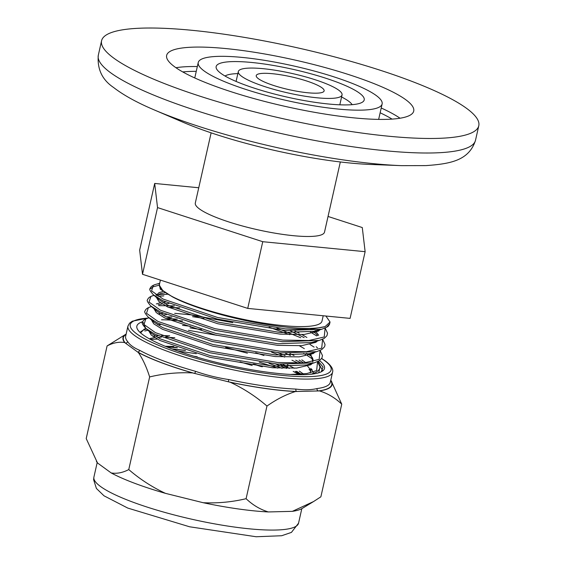 <?xml version="1.0" encoding="UTF-8"?>
<svg xmlns="http://www.w3.org/2000/svg" width="565" height="565" viewBox="0 0 565 565"><rect width="100%" height="100%" fill="white"/><g stroke="black" fill="none" stroke-linecap="round" stroke-linejoin="round"><path stroke-width="0.85" d="M261.164 80.414A34.797 6.512 12.7 0 0 298.673 91.544A34.797 6.512 12.7 0 0 324.133 90.894A34.797 6.512 12.7 0 0 291.611 76.897A34.797 6.512 12.7 0 0 256.235 75.597A34.797 6.512 12.7 0 0 261.164 80.414M245.853 78.923A53.167 9.944 12.7 0 0 303.158 95.923A53.167 9.944 12.7 0 0 342.051 94.934A53.167 9.944 12.7 0 0 292.366 73.549A53.167 9.944 12.7 0 0 238.317 71.557A53.167 9.944 12.7 0 0 245.853 78.923M339.706 104.808A53.167 9.944 12.7 0 0 339.961 104.2L342.051 94.934M238.317 71.557L236.227 80.823A53.167 9.944 12.7 0 0 236.198 81.48M352.136 104.666A66.218 12.381 12.7 0 0 341.585 96.996A66.218 12.381 -167.3 0 1 352.136 104.666M237.851 73.62A66.218 12.381 12.7 0 0 225.032 76.021A66.218 12.381 -167.3 0 1 237.851 73.62M211.126 132.846L195.313 203.012A66.218 12.381 12.7 0 0 204.7 212.186A66.218 12.381 12.7 0 0 276.073 233.359A66.218 12.381 12.7 0 0 324.508 232.13L340.321 161.957M328.039 216.452L362.285 227.554L365.131 251.686L262.753 241.7L157.536 207.588L154.69 183.456L198.753 187.757M262.753 241.7L247.724 308.398L142.507 274.286L139.661 250.154L154.69 183.456M157.536 207.588L142.507 274.286M365.131 251.686L350.095 318.385L247.724 308.398M159.598 283.658L159.295 285.163L162.755 290.495L172.41 296.823C188.463 305.637 221.063 315.793 251.948 321.845C287.154 328.519 311.534 330.108 325.094 326.612L330.052 322.015L325.899 316.026M172.29 349.015L185.511 350.47M240.026 361.918L252.188 365.491M262.379 366.784L254.37 364.143M176.612 347.468L166.294 346.698M277.796 368.112L259.314 362.179M173.836 346.458L165.227 346.267M160.404 280.092L159.415 284.478A83.33 15.587 12.7 0 0 171.23 296.025A83.33 15.587 12.7 0 0 261.037 322.664A83.33 15.587 12.7 0 0 321.994 321.118L323.201 315.764M310.87 368.38L314.055 373.846M330.702 380.527A106.82 19.98 -167.3 0 1 318.272 390.952L319.515 390.916A107.166 20.043 12.7 0 0 331.026 380.57A107.166 20.043 12.7 0 0 330.772 380.203M317.05 388.558A1.935 1.688 82.7 0 0 318.272 390.952L296.71 391.489A106.82 19.98 -167.3 0 1 228.352 381.792L230.301 382.279A107.166 20.043 12.7 0 0 295.467 391.524L296.71 391.489A1.935 1.321 92.5 0 1 295.876 389.087C304.238 390.132 311.294 389.956 317.05 388.558A104.885 19.613 12.7 0 0 330.285 382.364L332.58 372.173A104.885 19.613 -167.3 0 1 238.409 370.908A104.885 19.613 -167.3 0 1 129.929 331.351A104.885 19.613 -167.3 0 1 127.951 326.062L129.555 323.173L132.323 321.195L148.327 317.968M96.396 461.351L96.94 462.184A107.166 20.043 12.7 0 0 97.519 462.982L86.212 438.574L107.089 345.935C113.148 342.764 119.003 341.634 124.653 342.552A107.166 20.043 12.7 0 1 125.755 334.311L107.089 345.935M246.093 498.69C232.067 502.052 217.751 503.394 203.16 502.709A107.166 20.043 12.7 0 0 268.333 511.947C260.084 509.411 252.675 504.99 246.093 498.69L266.97 406.051C276.44 399.37 285.939 394.525 295.467 391.524M319.515 390.916C327.757 393.459 335.172 397.88 341.747 404.18L320.871 496.819L313.504 501.586L292.373 511.346A107.166 20.043 12.7 0 0 302.204 508.444L313.504 501.586M292.373 511.346L268.333 511.947M203.16 502.709L165.432 493.344C152.14 487.122 139.922 479.198 128.763 469.572C122.704 472.743 116.849 473.866 111.199 472.947A107.166 20.043 12.7 0 0 165.432 493.344M111.199 472.947L97.519 462.982M228.754 379.567L228.352 381.792L194.522 373.394A106.82 19.98 -167.3 0 1 137.634 352.002L138.34 352.518A107.166 20.043 12.7 0 0 192.573 372.914L194.522 373.394A1.935 0.523 105.8 0 0 195.539 371.325C206.197 375.054 217.271 377.808 228.754 379.567A104.885 19.613 12.7 0 0 295.876 389.087M138.34 352.518C142.783 359.008 146.554 367.144 149.64 376.933C163.673 373.564 177.982 372.229 192.573 372.914M149.64 376.933L128.763 469.572M230.301 382.279C243.593 388.494 255.818 396.418 266.97 406.051M341.747 404.18L331.026 380.57M126.136 334.085A107.166 20.043 12.7 0 0 125.755 334.311M127.951 326.062L125.649 336.253A104.885 19.613 12.7 0 0 127.626 341.543C129.773 344.911 133.785 347.835 139.675 350.321A1.935 1.596 118.9 0 1 137.634 352.002L124.653 342.552M127.626 341.543A1.935 1.843 -40.3 0 1 125.359 343.068A106.82 19.98 -167.3 0 1 126.066 334.409M319.536 360.59A96.184 17.988 -167.3 0 1 322.043 371.367A96.184 17.988 -167.3 0 1 226.727 364.813A96.184 17.988 -167.3 0 1 137.818 329.847A96.184 17.988 -167.3 0 1 140.586 322.509A96.184 17.988 -167.3 0 1 142.634 321.739M161.519 319.79A96.184 17.988 -167.3 0 1 182.636 321.005M140.537 332.856L144.414 328.971M318.328 361.303L323.067 367.109L321.21 371.819M318.716 372.794L319.868 367.893M144.132 329.084L146.194 328.752M311.11 369.051L312.17 369.771M193.844 356.211L197.242 356.812M478.788 125.748A193.336 36.16 -167.3 0 1 442.529 138.185A193.336 36.16 -167.3 0 1 227.78 104.652A193.336 36.16 -167.3 0 1 101.58 40.744A193.336 36.16 -167.3 0 1 298.129 47.976A193.336 36.16 -167.3 0 1 478.788 125.748L475.511 140.282A193.336 36.16 -167.3 0 1 439.252 152.72A193.336 36.16 -167.3 0 1 224.51 119.18A193.336 36.16 -167.3 0 1 98.303 55.278C97.102 69.107 102.201 79.842 113.6 87.497C123.389 95.111 136.97 102.597 154.344 109.956A179.974 33.66 -167.3 0 0 401.433 165.644L370.485 164.45A136.695 25.566 -167.3 0 1 182.813 122.153L154.344 109.956A179.974 33.66 -167.3 0 1 151.794 108.854M389.97 119.229A126.631 23.681 -167.3 0 1 249.313 97.265A126.631 23.681 -167.3 0 1 166.647 55.405A126.631 23.681 -167.3 0 1 295.389 60.144A126.631 23.681 -167.3 0 1 413.721 111.086A126.631 23.681 -167.3 0 1 389.97 119.229M364.453 110.027A94.249 17.628 -167.3 0 1 259.766 93.677A94.249 17.628 -167.3 0 1 198.237 62.524A94.249 17.628 -167.3 0 1 294.054 66.049A94.249 17.628 -167.3 0 1 382.124 103.967A94.249 17.628 -167.3 0 1 364.453 110.027M349.982 104.808A75.887 14.189 -167.3 0 1 272.492 93.522A75.887 14.189 -167.3 0 1 216.918 69.502A75.887 14.189 -167.3 0 1 293.306 69.403A75.887 14.189 -167.3 0 1 362.264 102.258A75.887 14.189 -167.3 0 1 349.982 104.808M184.988 350.3L171.986 348.902M301.131 374.157L296.583 371.269M288.016 366.798L282.973 364.51M174.832 337.722L165.517 337.213M161.3 337.192L157.388 337.347M154.739 337.595L150.064 338.513M303.659 362.949L299.111 360.06M290.544 355.59L285.502 353.302M201.444 329.607L190.038 327.884M148.538 330.483L151.201 335.01L159.952 340.511L210.208 357.37L272.584 367.759L296.618 368.083L310.722 364.778L312.473 363.337M203.972 318.399L192.566 316.675M166.35 314.769L162.438 314.931M151.067 319.274L153.722 323.802L162.48 329.303L212.73 346.161L275.106 356.55L299.146 356.875L313.25 353.563L315.002 352.129M304.161 337.637L290.551 330.885M168.879 303.56L164.966 303.716M162.317 303.963L158.122 304.747M153.588 308.066L156.251 312.593L165.001 318.095L215.258 334.953L277.634 345.342L301.668 345.667L315.771 342.355L317.579 340.865M317.65 335.617L313.949 331.401M164.846 292.755L160.651 293.539M156.117 296.851L158.779 301.385L167.53 306.88L217.786 323.745L280.162 334.134L304.196 334.459L318.3 331.147L320.051 329.713M159.394 284.223L160.248 289.167L172.41 296.823M299.733 374.743L293.171 371.396M286.554 368.394L275.508 363.966M157.324 339.12L150.283 339.332M301.442 363.09L295.7 360.188M285.021 355.491L278.029 352.758M216.798 335.328L188.456 330.299M146.505 329.007L143.341 330.045L140.579 332.898M290.516 374.454L306.788 373.55L316.647 370.605L317.558 361.671L319.952 366.798L319.366 369.333L316.64 372.038L311.018 374.249M311.513 356.423L309.564 355.131M307.854 354.078L306.513 353.295M171.887 317.071L165.926 316.767M149.033 317.798L145.862 318.837L143.969 324.487L155.488 332.679L210.046 351.112L277.775 362.525L303.871 362.935L319.176 359.397L320.087 350.462M300.75 337.764L276.935 328.11M174.416 305.863L158.8 305.644M150.657 306.816L148.39 307.628L146.497 313.271L158.009 321.471L212.574 339.904L280.297 351.31L306.392 351.727L321.704 348.188L322.615 339.254L325.002 344.382L324.875 345.716L324.416 346.917L321.697 349.615L316.683 351.663L279.936 352.92L212.214 341.507L157.649 323.074L148.284 317.177C145.134 313.596 144.047 311.555 145.007 311.054C145.565 309.168 147.451 307.756 150.657 306.816L151.54 306.569M314.613 332.714L312.904 331.662M167.431 294.28L157.72 294.753M154.549 308.688L156.667 311.033L150.806 305.962C147.663 302.388 146.568 300.347 147.529 299.846C148.087 297.96 149.972 296.547 153.186 295.608L150.919 296.42L149.019 302.063L160.538 310.263L215.103 328.696L282.825 340.102L308.921 340.511L324.225 336.98L325.129 328.039M159.605 283.623L157.769 283.927M157.07 297.48L159.196 299.824L153.334 294.753C150.191 291.18 149.096 289.139 150.057 288.637C150.615 286.752 152.501 285.339 155.707 284.4L153.44 285.212L151.547 290.855L163.066 299.055L217.624 317.488L285.353 328.894L309.599 329.43L325.094 326.612M282.133 368.302L268.989 363.337M310.588 370.668L309.055 369.545M298.228 363.21L291.964 360.223M284.661 357.094L271.518 352.129M148.15 330.214L144.795 330.97M313.109 359.46L307.494 355.682M305.531 354.545L303.603 353.485M177.346 319.14L165.566 318.378M143.086 322.361L145.756 328.385L155.121 334.282L209.686 352.722L277.415 364.128L314.154 362.878L319.169 360.823L321.888 358.125L322.474 355.59L320.094 350.462M314.112 347.122L310.016 344.473M289.711 334.678L269.131 327.192M179.875 307.932L168.095 307.162M316.633 335.914L310.581 332.128M163.843 295.919L158.073 296.272M150.806 305.962L160.178 311.866L214.735 330.299L282.465 341.705L319.204 340.455L324.218 338.407L326.944 335.702L327.531 333.173L325.143 328.032M158.723 285.304L153.08 286.815L150.664 288.729M153.334 294.753L162.699 300.658L217.264 319.091L284.993 330.497L321.732 329.247L326.393 327.375L329.183 324.303M261.411 366.678L253.148 363.973M177.445 347.765L166.915 346.945M303.391 373.966L299.295 371.092M294.393 368.232L287.373 364.722M263.94 355.47L255.677 352.765M169.662 335.751L161.661 335.582M158.059 335.723L152.861 336.323M310.362 372.886L311.068 368.91M305.912 362.758L301.823 359.877M294.097 355.547L289.902 353.513M190.398 326.28L182.502 325.348M160.587 324.515L157.628 324.776M149.492 331.104L151.618 333.456L160.312 338.908L210.568 355.766L272.944 366.155L306.689 364.948L314.154 362.878M312.883 361.678L310.538 353.372M304.351 348.669L299.45 345.815M232.787 322.65L191.464 314.882L174.719 313.328M163.116 313.307L157.918 313.907M152.02 319.896L154.139 322.248L162.84 327.7L213.097 344.558L275.466 354.947L309.21 353.732L316.683 351.663M306.873 337.46L301.971 334.607M299.146 333.124L294.951 331.097M165.637 302.091L162.685 302.36M160.439 302.699L156.3 303.942M154.626 308.744L156.667 311.033L165.368 316.485L215.618 333.35L277.994 343.739L311.739 342.524L319.204 340.455M318.646 335.278L315.122 330.511M162.967 291.491L159.005 292.649L156.477 295.248M157.155 297.529L159.196 299.824L167.89 305.277L218.147 322.142L280.523 332.531L314.267 331.316L317.488 330.165M225.682 347.447L247.413 353.182M280.028 364.319L289.351 368.394M295.241 371.332L301.159 374.743M177.848 351.027L196.295 353.704M298.553 523.176L291.427 532.4L281.688 535.733L256.164 536.75L189.6 526.785L127.775 508.076L104.002 495.809L96.396 488.443L93.606 479.65L93.917 477.058A104.885 19.613 12.7 0 0 100.619 486.557A104.885 19.613 12.7 0 0 212.765 523.529A104.885 19.613 12.7 0 0 298.553 523.176L301.823 508.662M139.675 350.321A104.885 19.613 12.7 0 0 195.539 371.325M147.818 318.116A102.95 19.252 12.7 0 0 218.881 364.284A102.95 19.252 12.7 0 0 324.536 360.576A102.95 19.252 12.7 0 0 321.605 358.591M318.349 362.673L322.566 370.449M140.953 331.373L141.342 331.26M175.934 67.722A126.631 23.681 -167.3 0 1 197.333 66.55M381.22 107.993A126.631 23.681 -167.3 0 1 400.041 118.226M182.749 71.932A122.767 22.96 -167.3 0 1 196.253 71.331M380.139 112.774A122.767 22.96 -167.3 0 1 392.082 119.109M155.707 284.4L159.683 283.298M140.685 331.938L143.242 330.08L146.49 328.985M149.577 331.161L151.618 333.456L145.756 328.385C142.613 324.804 141.518 322.763 142.479 322.262C143.037 320.376 144.923 318.964 148.129 318.024L149.012 317.777M317.523 347.892L316.195 346.74M153.186 295.608L154.068 295.361M155.898 294.852L156.915 294.57M330.052 322.015L329.473 324.487C327.983 325.758 330.49 325.998 321.732 329.247L314.267 331.316L317.438 330.172M311.054 374.242L311.626 374.087M152.105 319.952L154.139 322.248L148.284 317.177M307.614 366.155L310.037 369.185L310.573 371.883L310.086 372.949M310.143 354.947L312.565 357.977L313.102 360.675L312.615 361.741M160.163 293.68L156.971 295.58M93.917 477.058L97.187 462.544M332.58 372.173C333.025 370.845 333.52 367.144 325.256 360.865L321.683 358.478M475.511 140.282C468.964 160.969 449.514 163.899 425.968 165.602L401.433 165.644M101.58 40.744L98.303 55.278M198.237 62.524L194.763 77.956M382.124 103.967L378.649 119.399"/></g></svg>
